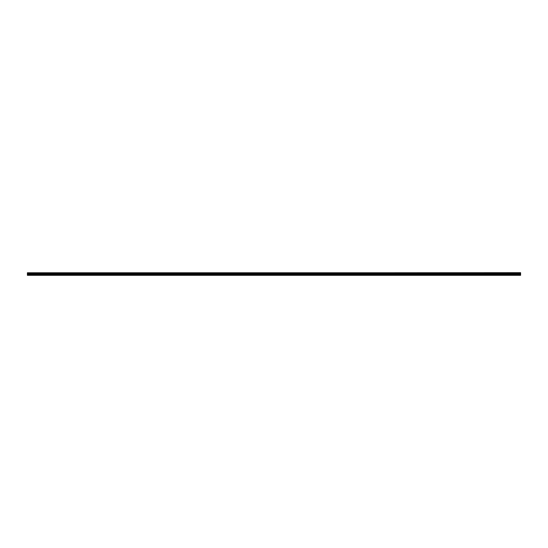 <?xml version="1.0" encoding="UTF-8"?>
<svg xmlns="http://www.w3.org/2000/svg" width="548" height="548" viewBox="0 0 548 548"><rect width="100%" height="100%" fill="white"/><g stroke="black" fill="none" stroke-linecap="round" stroke-linejoin="round"><path stroke-width="0.82" d="M27.4 273.007L520.6 272.685L27.4 273.007L520.6 273.048L520.6 273.822L27.4 273.856L520.6 273.822M27.4 273.048L27.4 273.822M27.4 273.856L27.4 275.315L520.6 275.315L520.6 273.856M27.4 275.178L520.6 275.178M27.4 274.459L520.6 274.459M520.6 272.767L27.4 272.767M27.4 274.178L520.6 274.178"/></g></svg>
